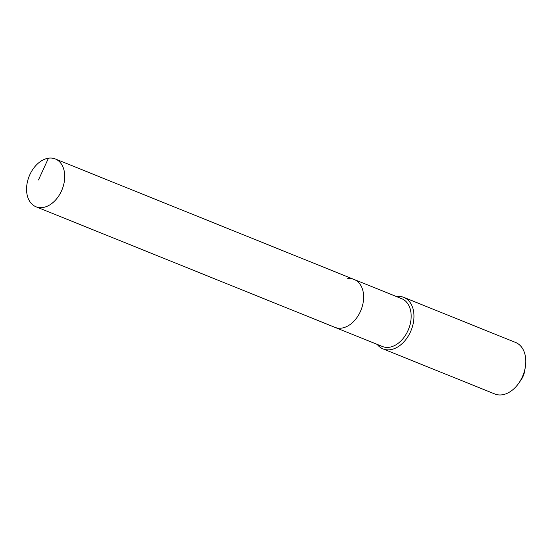 <?xml version="1.0" encoding="UTF-8"?>
<svg xmlns="http://www.w3.org/2000/svg" width="553" height="553" viewBox="0 0 553 553"><rect width="100%" height="100%" fill="white"/><g stroke="black" fill="none" stroke-linecap="round" stroke-linejoin="round"><path stroke-width="0.83" d="M48.457 158.193A25.791 17.751 -68 0 0 27.65 180.879A25.791 17.751 -68 0 0 36 206.774A25.791 17.751 -68 0 0 42.837 207.52A25.791 17.751 -68 0 0 63.643 184.833A25.791 17.751 -68 0 0 55.293 158.939A25.791 17.751 -68 0 0 48.457 158.193L38.461 179.96M36 206.774L334.918 327.348A25.791 17.751 -68 0 0 341.754 328.095A25.791 17.751 -68 0 0 362.554 305.408A25.791 17.751 -68 0 0 354.21 279.514L401.734 298.682A25.791 17.751 -68 0 1 410.084 324.576A25.791 17.751 -68 0 1 389.277 347.27A25.791 17.751 -68 0 1 382.441 346.517L334.918 327.348A25.791 17.751 -68 0 0 341.754 328.095A25.791 17.751 -68 0 0 362.554 305.408A25.791 17.751 -68 0 0 354.21 279.514A25.791 17.751 -68 0 0 347.374 278.76M377.194 344.401A27.774 19.12 -68 0 0 383.035 348.895A27.774 19.12 -68 0 0 390.397 349.703A27.774 19.12 -68 0 0 412.801 325.268A27.774 19.12 -68 0 0 403.814 297.383A27.774 19.12 -68 0 0 396.487 296.567M383.035 348.895L494.859 393.999A27.774 19.12 -68 0 0 502.221 394.807A27.774 19.12 -68 0 0 518.797 383.153A27.774 19.12 -68 0 0 525.35 366.909A27.774 19.12 -68 0 0 515.638 342.494L403.814 297.383M518.797 383.153L521.071 379.89A15.47 10.652 -68 0 0 524.721 370.842L525.35 366.909M354.21 279.514L55.293 158.939"/></g></svg>

